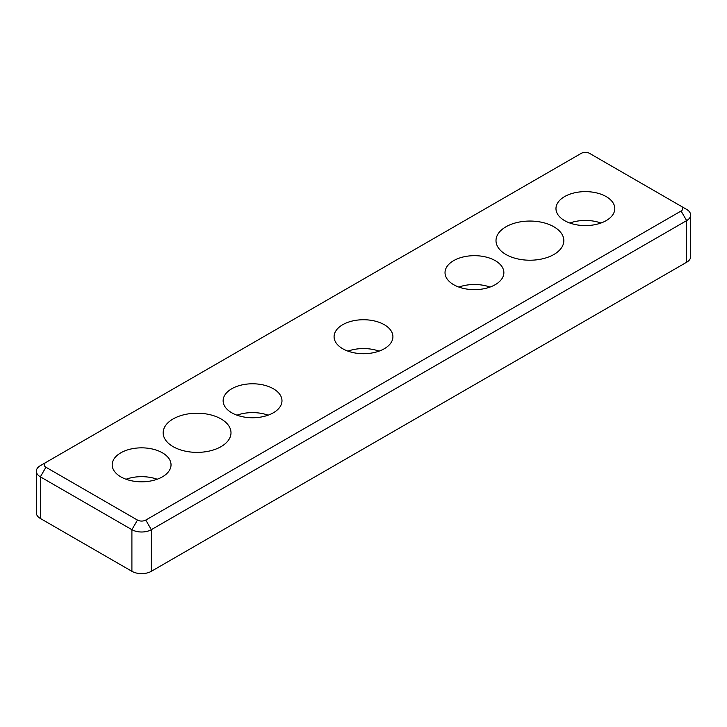 <?xml version="1.0" encoding="UTF-8"?>
<svg xmlns="http://www.w3.org/2000/svg" width="727" height="727" viewBox="0 0 727 727"><rect width="100%" height="100%" fill="white"/><g stroke="black" fill="none" stroke-linecap="round" stroke-linejoin="round"><path stroke-width="1.09" d="M45.919 462.427L581.227 153.361A5.88 3.399 180 0 1 589.552 153.361L686.633 209.412A13.731 7.924 0 0 1 690.65 215.019A13.731 7.924 0 0 1 686.633 220.617L686.633 262.256L151.316 571.313L151.316 529.683L686.633 220.617L681.081 211.012L145.773 520.069A5.88 3.399 180 0 1 137.448 520.069L45.919 467.225A5.88 3.399 180 0 1 45.919 462.427L40.367 465.625A13.731 7.924 0 0 0 36.35 471.232A13.731 7.924 0 0 0 40.367 476.839L131.905 529.683A13.731 7.924 0 0 0 151.316 529.683L145.773 520.069M681.081 206.204L686.633 209.412L681.081 206.204A5.88 3.399 180 0 1 681.081 211.012M137.448 520.069L131.905 529.683L131.905 571.313A13.731 7.924 0 0 0 151.316 571.313M131.905 571.313L40.367 518.469L40.367 476.839L45.919 467.225M36.35 471.232L36.35 512.862A13.731 7.924 0 0 0 40.367 518.469M342.699 348.724A29.416 16.985 180 0 1 334.084 336.719A29.416 16.985 180 0 1 363.5 319.735A29.416 16.985 180 0 1 392.916 336.719A29.416 16.985 180 0 1 374.759 352.413A29.416 16.985 180 0 1 342.699 348.724M453.639 284.675A29.416 16.985 180 0 1 445.024 272.661A29.416 16.985 180 0 1 474.449 255.677A29.416 16.985 180 0 1 503.866 272.661A29.416 16.985 180 0 1 485.7 288.355A29.416 16.985 180 0 1 453.639 284.675M564.588 220.617A29.416 16.985 180 0 1 555.973 208.613A29.416 16.985 180 0 1 585.389 191.628A29.416 16.985 180 0 1 614.806 208.613A29.416 16.985 180 0 1 596.649 224.298A29.416 16.985 180 0 1 564.588 220.617M120.809 476.839A29.416 16.985 180 0 1 112.194 464.826A29.416 16.985 180 0 1 141.611 447.841A29.416 16.985 180 0 1 171.027 464.826A29.416 16.985 180 0 1 152.87 480.52A29.416 16.985 180 0 1 120.809 476.839M231.749 412.782A29.416 16.985 180 0 1 223.134 400.768A29.416 16.985 180 0 1 252.551 383.783A29.416 16.985 180 0 1 281.976 400.768A29.416 16.985 180 0 1 263.81 416.462A29.416 16.985 180 0 1 231.749 412.782M173.099 446.642A33.915 19.584 180 0 1 163.166 432.801A33.915 19.584 180 0 1 197.081 413.218A33.915 19.584 180 0 1 230.995 432.801A33.915 19.584 180 0 1 210.058 450.885A33.915 19.584 180 0 1 173.099 446.642M505.937 254.486A33.915 19.584 180 0 1 496.005 240.637A33.915 19.584 180 0 1 529.919 221.053A33.915 19.584 180 0 1 563.834 240.637A33.915 19.584 180 0 1 542.896 258.73A33.915 19.584 180 0 1 505.937 254.486M686.633 262.256A13.731 7.924 0 0 0 690.65 256.649L690.65 215.019M268.118 415.181A29.416 16.985 0 0 0 236.984 415.181M157.177 479.238A29.416 16.985 0 0 0 126.044 479.238M600.956 223.025A29.416 16.985 0 0 0 569.823 223.025M490.016 287.074A29.416 16.985 0 0 0 458.882 287.074M379.067 351.132A29.416 16.985 0 0 0 347.933 351.132"/></g></svg>
